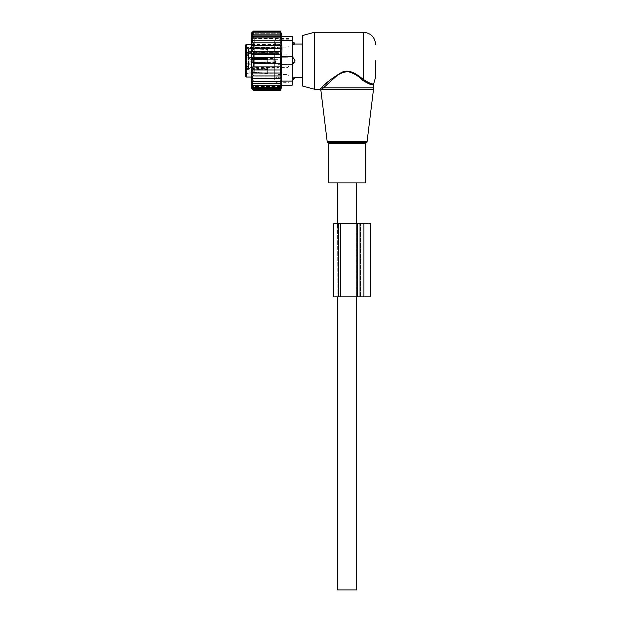 <?xml version="1.0" encoding="UTF-8"?>
<svg xmlns="http://www.w3.org/2000/svg" width="621" height="621" viewBox="0 0 621 621"><rect width="100%" height="100%" fill="white"/><g stroke="black" fill="none" stroke-linecap="round" stroke-linejoin="round"><path stroke-width="0.47" stroke-dasharray="3.1 2.33" d="M328.82 182.885L365.451 182.885M347.139 182.885L337.568 182.885L347.139 182.885M373.5 89.346L321.787 89.346C320.591 90.658 320.591 90.658 321.787 89.346L323.386 87.856L373.594 87.856M320.622 88.314C319.365 89.571 319.365 89.571 320.622 88.314M314.568 89.261L314.568 32.269M330.776 79.566L344.997 71.33L353.419 72.75L363.417 79.504C369.689 83.462 373.143 84.798 373.78 83.509C373.322 84.829 369.868 83.493 363.417 79.504L362.703 80.311L359.823 77.881C354.343 71.989 343.949 68.923 337.335 75.661L323.386 87.856L322.446 86.614M375.627 77.051L375.627 60.765M302.357 85.985L302.357 35.544M302.357 52.762L302.357 77.454L302.357 52.762M363.184 80.714L368.292 83.757M337.568 589.95L356.702 589.95M370.442 296.861L357.688 296.861L357.688 223.591L340.719 223.591L356.702 223.591L356.702 296.861L337.568 296.861L338.686 296.861L338.686 223.591L337.871 223.591L337.871 296.861L337.568 223.591L337.871 296.861L337.871 223.591L340.719 223.591L333.803 223.591M357.688 296.861L340.719 296.861L356.601 296.861L356.601 223.591L356.601 296.861L356.601 223.591L338.686 223.591L338.686 296.861L338.686 223.591M279.97 48.966L280.785 48.966A0.815 0.574 0 0 0 279.97 48.391L279.97 53.6L280.785 52.785L279.97 52.785L279.97 44.301L279.97 77.229L279.97 50.363L280.785 50.363L279.97 51.613L246.18 51.613L245.373 53.282A0.815 0.574 0 0 1 246.18 52.707L246.18 76.911M279.97 47.196L280.785 47.196L280.785 77.229L280.785 44.301L280.785 47.196L279.97 47.297L279.97 44.487L279.97 77.051L279.97 51.613L279.97 52.707L246.18 52.707L245.373 54.415L245.373 53.282M279.97 50.363L279.97 52.133L280.785 52.133A0.815 0.574 0 0 1 279.97 52.707L279.97 53.6L248.423 53.6L248.423 48.888L248.423 50.875L245.373 50.875L245.373 45.426M279.97 79.698L279.97 41.832L279.97 82.337L288.928 82.337L288.928 39.193L288.928 79.698M288.928 39.193L279.97 39.193L279.97 41.832M279.97 40.357L279.97 39.496C277.292 37.865 275.53 38.541 274.676 41.514L274.676 80.016L274.676 41.514C275.53 44.495 277.292 45.162 279.97 43.532L279.97 44.231M251.474 77.051L277.734 77.051C275.887 77.214 274.87 78.207 274.676 80.016C275.53 82.997 277.292 83.664 279.97 82.034L279.97 81.172M279.97 77.229L279.97 77.858L280.785 77.866L279.97 77.051L277.734 77.051L279.97 77.998L279.97 77.307M251.474 44.487L279.97 44.487L280.785 43.672L279.97 43.672L279.97 44.301M280.785 77.858L280.785 77.229M280.785 43.672L280.785 44.301M280.785 52.785L280.785 52.304M248.423 56.061L248.423 55.37L245.373 55.37L245.373 56.061L248.423 56.061L248.423 57.598L245.373 57.598L245.373 63.932L245.373 57.598L248.423 57.598L248.423 63.932L248.423 53.6M245.373 47.444L279.97 47.297L279.97 48.391L246.18 48.391A0.815 0.574 0 0 1 245.373 47.809M248.423 63.932L248.423 69.071L248.423 65.469L245.373 65.469L245.373 69.071L245.373 65.469L248.423 65.469L248.423 63.932L245.373 63.932L245.373 65.469L245.373 63.932L248.423 63.932M245.373 69.071L248.423 69.071L245.373 69.436L248.423 69.311L245.373 69.311L245.373 66.463L245.373 69.311M248.423 67.774L248.423 69.311L248.423 66.463L248.423 67.774L245.373 67.774L248.423 67.774M245.373 50.875L245.373 55.067L245.373 53.755L248.423 53.755C248.423 55.494 248.423 55.494 248.423 53.755C248.423 55.494 248.423 55.494 248.423 53.755L248.423 55.37M248.423 52.218L245.373 52.218L245.373 53.755L248.423 53.755L248.423 50.875M248.423 63.862L248.423 57.241L248.423 63.862M248.423 55.067L245.373 55.067L245.373 54.415M248.423 48.888L246.18 48.888L245.373 50.557M245.373 52.218L245.373 55.37M245.373 60.346L245.373 56.061M245.373 76.104L245.373 52.909M245.373 73.806L245.373 67.681L245.373 73.806M245.373 64.033L246.793 63.21L246.793 58.32L246.793 63.21L246.793 58.32L246.793 63.21L245.373 64.033L245.373 57.505L245.373 62.333M245.373 47.724L245.373 53.856L245.373 47.724M292.18 76.957L292.18 56.705L292.18 76.957L294.866 77.423A3.26 2.344 0 0 1 292.18 78.696L292.18 76.957L292.18 78.696M292.18 42.841L292.18 44.58L294.866 44.107A3.26 2.344 180 0 0 292.18 42.841L292.18 56.705L294.866 59.732A3.26 2.259 -0 0 0 292.18 58.506M292.18 63.024A3.26 2.259 180 0 0 294.866 61.797L292.18 64.825M295.029 60.765L294.866 59.732M249.153 63.489L249.153 57.668L249.153 63.489M246.793 73.084L246.793 68.496L246.793 73.084M246.793 48.446L246.793 53.033L246.793 48.446M273.861 62.729L273.861 58.529L273.861 62.729M249.844 61.937L249.844 57.404L249.844 59.593L249.844 59.158L277.936 59.08L249.844 59.158L249.844 57.404L249.844 63.21L249.844 59.593L249.844 63.21L246.793 63.21L249.844 63.21M245.373 74.209L246.793 73.387L249.844 73.387L249.844 67.58L277.936 67.425L277.936 67.852L249.844 67.992M249.844 59.593L249.844 62.9L249.844 58.32L246.793 58.32L245.373 57.505L246.793 58.32L249.844 58.32M245.373 53.856L246.793 53.033L249.844 53.033L249.844 48.143L249.844 52.731L252.25 52.148L251.427 52.731L249.844 52.467M249.844 67.58L249.844 73.891L249.844 72.82L251.451 73.092L249.844 72.82M249.844 53.538L249.844 47.227L249.844 48.717L251.404 48.702L251.427 48.042L251.489 48.477L267.76 47.91L267.76 48.624L277.936 48.57L277.936 53.678L249.844 53.538L249.844 52.731M249.844 48.717L249.844 52.723M251.94 59.732L267.76 59.306L249.844 59.74L251.94 59.732L251.451 62.915L252.25 62.325L251.427 62.907L252.25 62.325L267.721 62.783L252.25 62.325L251.427 62.907L251.94 59.732M265.338 59.701L267.76 59.189L251.489 58.684L251.466 59.608L251.489 58.941L252.305 59.313L252.266 62.527L267.721 62.775L252.305 62.302L251.676 62.845L252.266 62.527L252.305 59.313L251.489 58.684L267.76 59.189L265.338 59.701L277.936 59.663L265.338 59.701M277.936 59.08L277.936 63.063L277.936 57.248L277.936 63.063L277.936 61.867L265.338 61.836L267.76 62.015L267.76 57.714L267.76 62.232L267.76 58.149L267.76 62.232L251.458 62.1L267.76 62.232L267.76 57.714L267.713 62.232L251.458 62.1L277.936 61.867L277.936 62.457L249.844 62.379L277.936 62.457L277.936 64.289L277.936 59.08M249.844 61.789L251.94 61.797L249.844 61.789M267.76 62.783L277.936 63.063L267.76 63.008L267.76 59.787L252.305 59.313L267.721 59.787L267.721 62.775L252.266 62.527L267.76 63.008L267.76 59.787L267.76 62.783M249.844 73.891L277.936 74.031L277.936 67.425L288.113 67.425L288.113 74.466L288.113 67.425M277.936 72.96L277.936 67.852L277.936 73.239L267.76 72.905L267.76 69.366L267.76 73.62L267.76 72.905L252.25 72.502L251.427 73.084L252.305 72.478L267.682 73.177L252.305 72.478M267.76 73.62L251.404 72.828M249.844 69.071L251.404 69.055L251.427 70.879L252.25 72.424L267.76 71.92L267.76 68.978L277.936 68.923M251.396 68.869L251.427 68.395L251.489 68.83L267.76 68.263L267.76 68.978L267.62 68.263L251.404 69.055M277.936 52.606L267.76 52.552L267.76 49.012L267.76 53.266L267.76 52.552L252.305 52.125M267.76 53.266L251.404 52.474M249.844 47.638L277.936 47.499L277.936 48.57M251.396 48.516L267.76 47.91L267.721 51.566L252.25 52.071L251.427 50.526L251.404 48.702M252.25 52.071L267.76 51.566L267.76 48.624M288.113 59.08L288.113 64.289L288.113 59.08M267.76 69.366L251.489 69.117L267.721 69.963L267.682 73.177L277.936 73.239L277.936 74.031M277.936 53.678L277.936 47.072L277.936 54.112L277.936 52.886L267.682 52.824L267.721 49.61L251.489 48.764L251.427 52.731M288.113 53.678L288.113 47.072L288.113 53.678M288.113 58.669L288.113 65.143L288.113 58.669M288.113 67.099L288.113 75.32L288.113 67.099M288.113 54.431L288.113 46.21L288.113 54.431M288.928 58.669L288.928 65.143L288.928 58.669M288.928 67.099L288.928 75.32L288.928 67.099M288.928 54.431L288.928 46.21L288.928 54.431M292.18 85.193L292.18 44.58M251.427 60.835L251.427 62.907L251.427 60.835M251.489 58.653L267.721 58.157L267.659 57.714L267.721 58.157L251.489 58.653L251.427 58.219L251.458 62.1L251.427 58.219L267.659 57.714L251.427 58.219L251.466 61.929L251.443 58.56L252.305 59.228L267.76 58.529L267.76 61.743L252.25 62.247L252.266 59.003L267.682 58.529L267.721 61.743L252.305 62.224L252.266 59.003L251.489 58.653M251.489 68.861L251.396 73.014M251.489 69.117L251.427 73.084M252.305 69.49L252.266 72.704L251.676 73.022M251.489 68.83L251.427 70.879M252.305 72.401L252.266 69.179L267.682 68.706L267.721 71.92L252.25 72.424M252.305 69.405L251.489 69.086M267.76 68.706L252.266 69.179L251.443 68.737M267.76 49.012L251.489 48.508L251.396 52.661M251.489 48.508L251.427 50.526M252.305 49.137L252.266 52.35L251.676 52.669M251.489 48.477L252.305 49.051L267.721 48.578M252.305 52.048L252.305 49.051M281.057 42.802L251.777 42.802L253.508 40.202L280.591 40.202L281.057 42.802L253.508 42.802L280.591 42.802L281.018 45.597L280.591 45.597L280.591 75.941L253.508 75.941L281.018 75.941L280.591 78.735L253.508 78.735L281.057 78.735L280.591 81.335L253.508 81.335L251.777 78.735L253.508 78.735L251.909 75.941L253.508 75.941L252.118 72.991L280.591 72.991M253.508 40.202L251.753 40.287L253.508 37.873L251.753 38.238L253.508 35.847L251.753 36.484L253.508 34.147L251.753 35.048L253.508 32.804L251.753 33.961L253.508 31.834L251.753 33.223L253.508 31.244L251.753 32.859L253.508 31.05M251.777 42.802L253.508 42.802L251.909 45.597L280.591 45.597L253.508 45.597L252.118 48.539L280.591 48.539M252.118 72.991L280.956 72.991L253.508 72.991L252.39 69.948L253.508 69.948L252.716 66.889L253.508 66.889L253.034 63.823L253.508 63.823L253.508 57.714L253.034 57.714L253.508 54.64L252.716 54.64L253.508 51.582L252.39 51.582L253.508 48.539L280.956 48.539L252.118 48.539M251.474 88.446L251.474 33.084M280.591 31.05L281.057 32.859L251.753 32.859L281.057 32.859L280.591 31.244L281.057 33.223L251.753 33.223L281.057 33.223L280.591 31.834L281.057 33.961L251.753 33.961L281.057 33.961L280.591 32.804L281.057 35.048L251.753 35.048L281.057 35.048L280.591 34.147L281.057 36.484L251.753 36.484L281.057 36.484L280.591 35.847L281.057 38.238L251.753 38.238L280.591 37.873L281.057 40.287L251.753 40.287L280.591 40.202M281.538 36.344L281.538 64.84L292.18 64.84M281.538 85.193L282.004 72.478L281.538 64.84M253.508 31.244L280.591 31.244M253.508 31.834L280.591 31.834M253.508 32.804L280.591 32.804M253.508 34.147L280.591 34.147M253.508 35.847L280.591 35.847M253.508 37.873L280.591 37.873M251.909 45.597L281.018 45.597M252.39 51.582L280.886 51.582L252.39 51.582M253.508 51.582L280.591 51.582M252.716 54.64L280.801 54.64L252.716 54.64M253.508 54.64L280.591 54.64M253.034 57.714L280.715 57.714L253.034 57.714M253.508 57.714L280.591 57.714M253.508 63.823L280.591 63.823M253.034 63.823L280.715 63.823L253.034 63.823M253.508 66.889L280.591 66.889M252.716 66.889L280.801 66.889L252.716 66.889M253.508 69.948L280.591 69.948M252.39 69.948L280.886 69.948L252.39 69.948M253.508 90.48L251.753 88.679L253.508 90.286L251.753 88.306L253.508 89.696L251.753 87.569L253.508 88.725L251.753 86.482L253.508 87.382L251.753 85.046L253.508 85.69L251.753 83.299L253.508 83.664L251.753 81.242L253.508 81.335M251.474 72.983L251.474 35.281L251.474 72.983M280.591 81.335L251.753 81.242L281.057 81.242L280.591 83.664L251.753 83.299L281.057 83.299L280.591 85.69L281.057 85.046L251.753 85.046L281.057 85.046L280.591 87.382L281.057 86.482L251.753 86.482L281.057 86.482L280.591 88.725L281.057 87.569L251.753 87.569L281.057 87.569L280.591 89.696L281.057 88.306L251.753 88.306L281.057 88.306L280.591 90.286L281.057 88.679L251.753 88.679L281.057 88.679L280.591 90.48M281.538 56.697L292.18 56.697L292.18 36.344M251.909 75.941L281.018 75.941M251.777 78.735L281.057 78.735M280.591 83.664L253.508 83.664M280.591 85.69L253.508 85.69M280.591 87.382L253.508 87.382M280.591 88.725L253.508 88.725M280.591 89.696L253.508 89.696M280.591 90.286L253.508 90.286M254.734 71.423L254.734 38.541L254.734 71.423M288.928 71.423L288.928 38.541L288.928 82.989L254.734 82.989L251.474 86.249M357.688 223.591L370.442 223.591M360.265 223.591L360.669 223.591L360.265 223.591L360.265 296.861L360.669 296.861L360.265 296.861L360.265 223.591M333.803 296.861L338.686 296.861M360.669 296.861L367.997 296.861L360.669 296.861L360.669 223.591L360.669 296.861M367.997 296.861L367.997 223.591L367.997 296.861M248.423 57.241L249.153 57.668L273.861 58.529L276.104 60.765L273.861 63.008L248.423 64.289M367.081 141.65L356.702 141.65M327.997 142.651L366.274 142.651M328.82 143.808L365.451 143.808M363.417 79.504L363.417 32.269M360.405 77.175L359.823 77.881M248.423 53.111L246.18 53.111M246.18 48.888L246.18 44.487M248.423 54.718L245.373 54.718M248.423 66.16L245.373 66.16L248.423 66.16M248.423 52.467L245.373 52.467M267.721 69.366L267.62 73.62M267.721 49.012L267.62 53.266M281.538 40.412L292.18 40.412M292.18 81.118L281.538 81.118M360.033 296.861L360.033 223.591M363.929 296.861L363.929 223.591M340.719 296.861L340.719 223.591M248.423 69.436L245.373 69.436L248.423 69.436M248.423 66.463L245.373 66.463M248.423 52.102L245.373 52.102M249.844 68.496L246.793 68.496L245.373 67.681M249.844 48.143L246.793 48.143L245.373 47.328M249.844 57.404L288.113 57.248L249.844 57.404M249.844 62.9L251.451 62.915L249.844 62.9M249.844 47.227L288.113 47.072M277.936 64.289L288.113 64.289L277.936 64.289M277.936 74.466L288.113 74.466M277.936 54.112L288.113 54.112M288.113 56.387L288.928 56.387L288.113 56.387M288.113 65.143L288.928 65.143L288.113 65.143M288.113 75.32L288.928 75.32M288.113 66.563L288.928 66.563M288.113 46.21L288.928 46.21M288.113 54.966L288.928 54.966M252.266 59.003L251.443 58.56L252.266 59.003L267.76 58.529L252.266 59.003M251.427 68.395L267.76 67.891M251.427 48.042L267.76 47.538M267.76 48.353L252.266 48.826L251.443 48.384M288.928 38.541L254.734 38.541L251.474 35.281"/><path stroke-width="0.93" d="M365.451 182.885L328.82 182.885L328.82 143.808L365.451 143.808L365.451 182.885M367.081 141.65L366.274 142.651L327.997 142.651L327.189 141.65L367.081 141.65L373.5 89.346L321.787 89.346C320.591 90.658 320.591 90.658 321.787 89.346L320.622 88.314C319.365 89.571 319.365 89.571 320.622 88.314L321.787 89.346L334.447 77.881C338.119 74.186 342.637 72.098 347.993 71.609C353.923 73.294 358.822 76.197 362.703 80.311L363.184 80.714M314.568 89.261L302.357 85.985L302.357 35.544L314.568 32.269L314.568 89.261L319.675 89.261L320.886 90.332L327.189 141.65L356.702 141.65M330.776 79.566L322.446 86.614M320.622 88.314L322.291 86.746L320.622 88.314M314.568 32.269L363.417 32.269L363.417 79.504C369.689 83.462 373.143 84.798 373.78 83.509C373.322 84.829 369.868 83.493 363.417 79.504C358.007 75.265 349.716 68.209 341.387 72.51C332.965 77.633 326.607 82.376 322.291 86.746L323.386 87.856L373.594 87.856L373.5 89.346M375.627 60.765L375.627 77.051L373.594 84.161L373.594 87.856M368.292 83.757L373.384 84.239M362.703 80.311C369.868 84.44 373.493 85.729 373.555 84.177C372.647 85.613 369.029 84.324 362.703 80.311L363.417 79.504M356.702 296.861L356.702 589.95L337.568 589.95L337.568 296.861M245.373 60.346L245.373 55.067M245.373 45.426L245.373 76.104M245.373 62.333L245.373 64.033M292.18 78.696A3.26 2.344 -0 0 0 294.866 77.423L292.18 76.957M292.18 64.825L294.866 61.797L295.029 60.765M292.18 36.344L281.538 36.344L292.18 36.344L292.18 56.697L294.866 59.732L294.866 61.797A3.26 2.259 180 0 1 292.18 63.024M292.18 44.58L294.866 44.107A3.26 2.344 180 0 0 292.18 42.841M253.508 31.244L251.753 33.223L253.508 31.834L251.753 33.961L253.508 32.804L251.753 35.048L253.508 34.147L251.753 36.484L253.508 35.847L251.753 38.238L253.508 37.873L251.753 40.287L253.508 40.202L251.777 42.802L253.508 42.802L251.909 45.597L281.018 45.597L280.591 34.147L281.057 35.048L280.591 32.804L281.057 33.961L280.591 31.834L281.057 33.223L280.591 31.244L281.057 32.859L280.591 31.05L253.508 31.05L251.753 32.859L253.508 31.244L280.591 31.244M253.508 31.05L251.474 33.084L251.474 88.446L253.508 90.48L251.753 88.679L253.508 90.286L251.753 88.306L253.508 89.696L251.753 87.569L253.508 88.725L251.753 86.482L253.508 87.382L251.753 85.046L253.508 85.69L251.753 83.299L253.508 83.664L251.753 81.242L253.508 81.335L251.777 78.735L253.508 78.735L251.909 75.941L253.508 75.941L252.118 72.991L253.508 72.991L252.39 69.948L253.508 69.948L252.716 66.889L253.508 66.889L253.034 63.823L253.508 63.823L253.508 57.714L253.034 57.714L253.508 54.64L252.716 54.64L253.508 51.582L252.39 51.582L253.508 48.539L252.118 48.539L253.508 45.597L251.909 45.597M281.057 42.802L251.777 42.802M281.018 45.597L280.591 45.597L280.956 48.539L252.118 48.539M281.538 85.193L292.18 85.193L281.538 85.193L281.538 81.118L292.18 81.118L292.18 56.697L281.538 56.697L282.004 49.051L281.538 40.412L292.18 40.412M281.538 36.344L281.538 40.412M253.508 40.202L280.591 40.202M253.508 37.873L280.591 37.873M253.508 35.847L280.591 35.847M253.508 34.147L280.591 34.147M253.508 32.804L280.591 32.804M253.508 31.834L280.591 31.834M251.909 75.941L281.018 75.941L280.591 75.941L280.591 51.582L253.508 51.582M281.018 75.941L280.591 78.735L281.057 78.735L251.777 78.735M281.057 78.735L280.591 81.335L253.508 81.335M282.004 85.193L280.591 90.48L281.057 88.679L280.591 90.286L281.057 88.306L280.591 89.696L281.057 87.569L280.591 88.725L281.057 86.482L280.591 87.382L281.057 85.046L280.591 85.69L281.057 83.299L280.591 83.664L281.057 81.242L280.591 81.335M281.538 81.118L281.538 56.697M280.591 51.582L280.591 48.539M280.591 90.48L253.508 90.48M280.591 90.286L253.508 90.286M280.591 89.696L253.508 89.696M280.591 88.725L253.508 88.725M280.591 87.382L253.508 87.382M280.591 85.69L253.508 85.69M280.591 83.664L253.508 83.664M252.118 72.991L280.591 72.991M280.591 69.948L253.508 69.948M280.591 66.889L253.508 66.889M280.591 63.823L253.508 63.823M280.591 57.714L253.508 57.714M280.591 54.64L253.508 54.64M292.18 81.118L292.18 85.193M360.033 223.591L370.442 223.591L370.442 296.861L360.033 296.861L360.033 223.591L333.803 223.591L333.803 296.861L333.803 223.591M360.033 296.861L357.688 296.861L357.688 223.591M338.686 223.591L338.686 296.861L357.688 296.861M338.686 296.861L333.803 296.861M370.442 296.861L370.442 223.591M251.474 44.487L246.18 44.487L246.18 77.051L251.474 77.051M292.18 58.506A3.26 2.259 0 0 1 294.866 59.732M292.18 64.84L281.538 64.84M340.719 296.861L340.719 223.591M363.929 296.861L363.929 223.591M366.274 142.651L365.451 143.808M327.997 142.651L328.82 143.808M363.417 32.269C370.838 32.998 374.905 37.066 375.627 44.487M356.702 182.885L356.702 223.591M337.568 182.885L337.568 223.591M292.18 79.604A3.26 3.26 0 0 0 295.029 77.454L302.357 77.454M302.357 44.075L295.029 44.075A3.26 3.26 0 0 0 292.18 41.925M246.18 44.487L245.373 45.294M246.18 77.051L245.373 76.236M282.004 36.344L280.591 31.05"/></g></svg>
